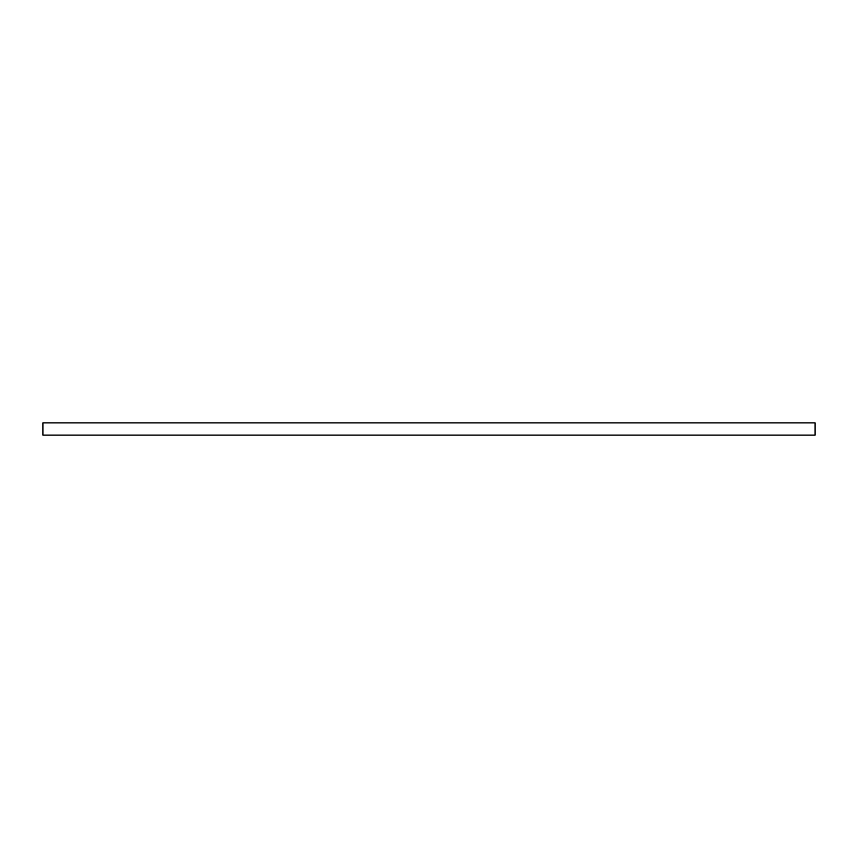 <?xml version="1.0" encoding="UTF-8"?>
<svg xmlns="http://www.w3.org/2000/svg" width="858" height="858" viewBox="0 0 858 858"><rect width="100%" height="100%" fill="white"/><g stroke="black" fill="none" stroke-linecap="round" stroke-linejoin="round"><path stroke-width="1.29" d="M815.1 434.212L815.1 435.124L42.9 435.124L42.9 422.876L815.1 422.876L815.1 434.212"/></g></svg>
